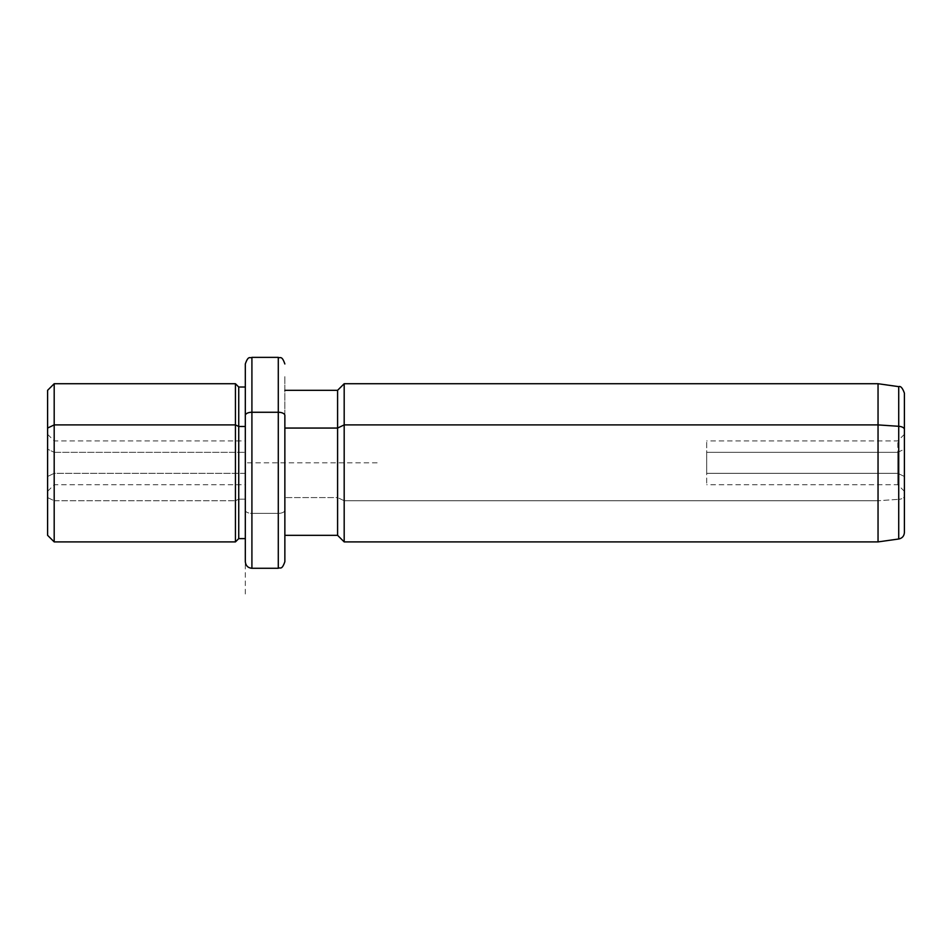 <?xml version="1.0" encoding="UTF-8"?>
<svg xmlns="http://www.w3.org/2000/svg" width="952" height="952" viewBox="0 0 952 952"><rect width="100%" height="100%" fill="white"/><g stroke="black" fill="none" stroke-linecap="round" stroke-linejoin="round"><path stroke-width="0.71" stroke-dasharray="4.76 3.57" d="M54.193 452.319L245.319 452.319L245.319 484.723L245.319 473.322L54.193 473.322L54.193 484.723L54.193 452.319L47.6 449.154L47.6 487.829L47.6 434.326L47.6 476.476L54.193 473.322L54.193 440.919L54.193 484.723L54.193 473.322L47.6 476.476L47.6 491.315L47.6 449.154L54.193 452.319L54.193 440.919L54.193 473.322L245.319 473.322L245.319 440.919L245.319 452.319L54.193 452.319M47.6 390.32L47.6 497.575L54.193 500.74L54.193 541.902L54.193 500.74L47.6 497.575L47.6 428.055M47.6 497.575L47.6 535.322M54.193 500.74L54.193 383.727L54.193 500.74L235.441 500.74L54.193 500.74M235.441 541.902L235.441 383.727L235.441 541.902M238.738 538.618L238.738 499.157L235.441 500.74L238.738 499.157L238.738 387.024L238.738 538.618M245.319 426.484L245.319 538.618L245.319 499.157L238.738 499.157L245.319 499.157L245.319 387.024L245.319 529.336L245.319 426.484M245.319 363.962L245.319 415.417M245.319 510.212A6.593 3.165 180 0 0 251.911 513.378L251.911 357.369L251.911 513.378A6.593 3.165 0 0 1 245.319 510.212M251.911 568.273L251.911 513.378L278.281 513.378L278.281 357.369L278.281 513.378L251.911 513.378L251.911 568.273M278.281 568.273L278.281 513.378A6.593 3.165 180 0 0 284.862 510.212L284.862 376.064L284.862 510.212A6.593 3.165 0 0 1 278.281 513.378L278.281 568.273M284.862 561.68L284.862 535.322M337.591 535.322L337.591 497.575L284.862 497.575L337.591 497.575L337.591 390.32L337.591 535.322M344.184 541.902L344.184 500.74L337.591 497.575L344.184 500.74L344.184 383.727L344.184 541.902M878.042 541.902L878.042 500.74L344.184 500.74L878.042 500.74L878.042 383.727L878.042 541.902M898.724 538.999L898.724 499.336L878.042 500.74L898.724 499.336L898.724 386.643L898.724 538.999M904.4 532.477L904.4 496.218A6.593 3.165 0 0 1 898.724 499.336A6.593 3.165 180 0 0 904.4 496.218L904.4 393.164M904.4 429.423L904.4 496.218M904.4 476.476L904.4 437.813L904.4 487.829L904.4 476.476L897.807 473.322L897.807 440.919L897.807 452.319L904.4 449.154L904.4 434.326L904.4 491.315L904.4 449.154L897.807 452.319L897.807 484.723L897.807 473.322L904.4 476.476M897.807 473.322L706.682 473.322L706.682 440.919L706.682 452.319L897.807 452.319L897.807 484.723L897.807 452.319L706.682 452.319L706.682 484.723L706.682 473.322L897.807 473.322M706.682 452.319L706.682 473.322L706.682 452.319M377.135 462.815L245.319 462.815L245.319 594.631M47.6 491.315L54.193 484.723L245.319 484.723M904.4 434.326L897.807 440.919L706.682 440.919M904.4 491.315L897.807 484.723L706.682 484.723M47.6 434.326L54.193 440.919L245.319 440.919"/><path stroke-width="1.43" d="M245.319 538.618L245.319 415.417A6.593 3.165 0 0 1 251.911 412.264L251.911 357.369L251.911 412.264A6.593 3.165 180 0 0 245.319 415.417L245.319 539.26L245.319 538.618L238.738 538.618L238.738 387.024L238.738 426.484L235.441 424.901L238.738 426.484L238.738 538.618L235.441 541.902L235.441 383.727L235.441 424.901L54.193 424.901L235.441 424.901L235.441 541.902L54.193 541.902L54.193 383.727L54.193 424.901L47.6 428.055L54.193 424.901L54.193 541.902L47.6 535.322L47.6 428.055L47.6 497.575M47.6 428.055L47.6 390.32L54.193 383.727L235.441 383.727L238.738 387.024L245.319 387.024M238.738 426.484L245.319 426.484L238.738 426.484M284.862 390.32L337.591 390.32L344.184 383.727L878.042 383.727L898.724 386.643C900.675 385.869 902.567 388.035 904.4 393.164L904.4 429.423A6.593 3.165 180 0 0 898.724 426.294A6.593 3.165 0 0 1 904.4 429.423L904.4 532.477C904.126 536.059 902.234 538.225 898.724 538.999L898.724 386.643L898.724 426.294L878.042 424.901L898.724 426.294L898.724 538.999L878.042 541.902L878.042 383.727L878.042 424.901L344.184 424.901L878.042 424.901L878.042 541.902L344.184 541.902L344.184 383.727L344.184 424.901L337.591 428.055L344.184 424.901L344.184 541.902L337.591 535.322L337.591 390.32L337.591 428.055L284.862 428.055L337.591 428.055L337.591 535.322L284.862 535.322L284.862 540.819L284.862 415.417A6.593 3.165 180 0 0 278.281 412.264A6.593 3.165 0 0 1 284.862 415.417L284.862 561.68C281.732 570.688 280.233 567.011 278.281 568.273L251.911 568.273C247.948 567.916 245.747 565.714 245.319 561.68L245.319 363.962C248.46 354.941 249.959 358.63 251.911 357.369L278.281 357.369L278.281 412.264L251.911 412.264L251.911 568.273L251.911 412.264L278.281 412.264L278.281 568.273L278.281 357.369C280.233 358.63 281.732 354.941 284.862 363.962M904.4 496.218L904.4 429.423"/></g></svg>
